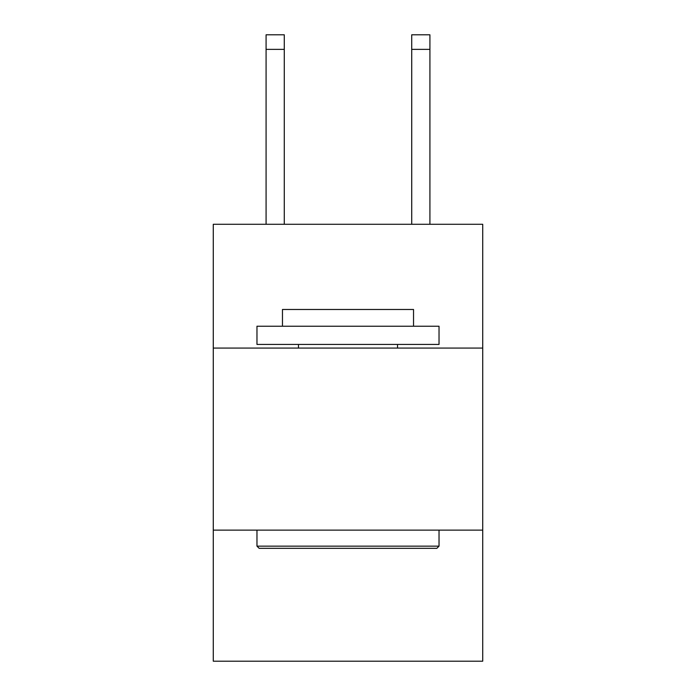 <?xml version="1.0" encoding="UTF-8"?>
<svg xmlns="http://www.w3.org/2000/svg" width="696" height="696" viewBox="0 0 696 696"><rect width="100%" height="100%" fill="white"/><g stroke="black" fill="none" stroke-linecap="round" stroke-linejoin="round"><path stroke-width="1.04" d="M213.281 348.07L482.72 348.07L482.72 224.277L213.281 224.277L213.281 661.2L482.72 661.2L482.72 530.126L213.281 530.126M482.72 530.126L482.72 348.07M259.156 548.326L256.972 546.143L439.028 546.143L436.844 548.326L259.156 548.326M439.028 326.224L439.028 344.433L256.972 344.433L256.972 326.224L439.028 326.224M282.463 326.224L282.463 309.476L413.537 309.476L413.537 326.224M439.028 530.126L439.028 546.143M256.972 530.126L256.972 546.143M397.52 344.433L397.52 348.07M298.48 344.433L298.48 348.07M284.281 224.277L284.281 49.364L266.081 49.364L266.081 34.8L284.281 34.8L284.281 49.364M266.081 224.277L266.081 49.364M429.919 224.277L429.919 34.8L411.719 34.8L411.719 224.277M411.719 49.364L429.919 49.364"/></g></svg>
